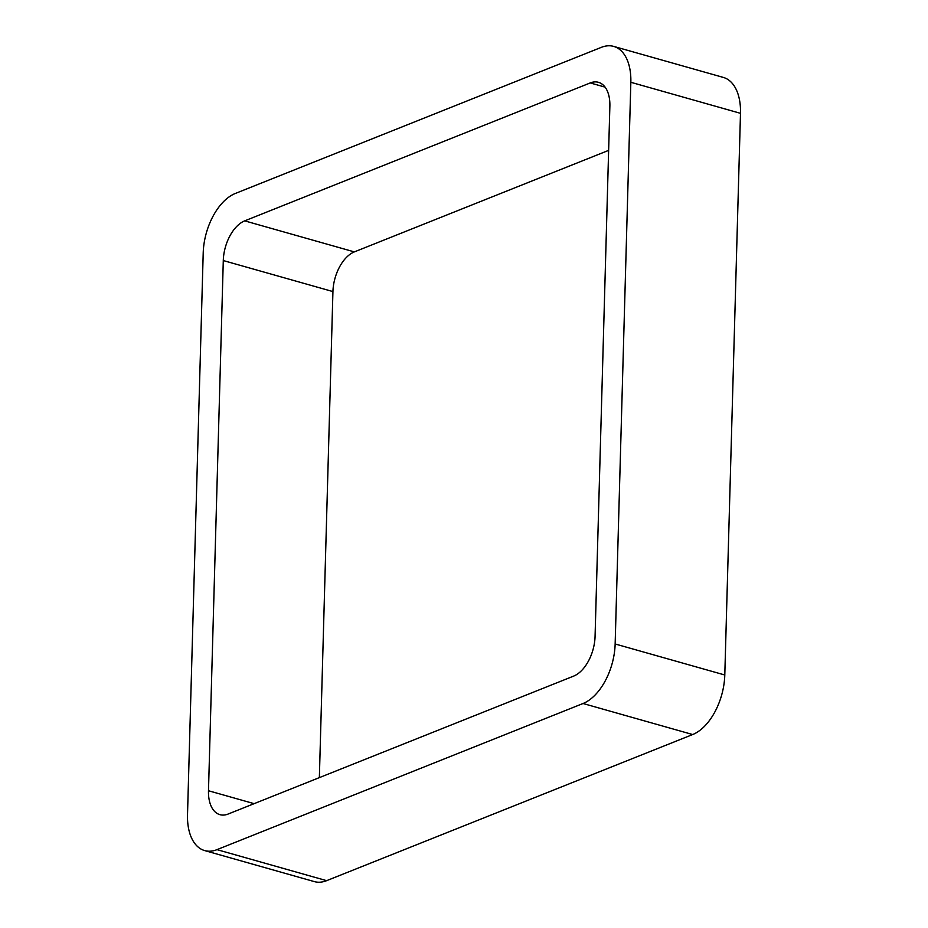 <?xml version="1.0" encoding="UTF-8"?>
<svg xmlns="http://www.w3.org/2000/svg" width="928" height="928" viewBox="0 0 928 928"><rect width="100%" height="100%" fill="white"/><g stroke="black" fill="none" stroke-linecap="round" stroke-linejoin="round"><path stroke-width="1.39" d="M326.633 880.66L692.682 734.535L583.039 703.505L216.99 849.642A50.077 28.722 -74.2 0 1 204.67 850.582L314.314 881.6A50.077 28.722 -74.2 0 0 326.633 880.66L216.99 849.642M613.686 46.4L723.33 77.418A50.077 28.722 -74.2 0 1 740.486 113.32L630.843 82.29A50.077 28.722 -74.2 0 0 613.686 46.4A50.077 28.722 -74.2 0 0 601.367 47.34L235.318 193.465A50.077 28.722 -74.2 0 0 203.209 253.008L187.514 814.68A50.077 28.722 -74.2 0 0 204.67 850.582M630.843 82.29L615.148 643.974A50.077 28.722 -74.2 0 1 583.039 703.505M740.486 113.32L724.791 674.992L615.148 643.974M692.682 734.535A50.077 28.722 -74.2 0 0 724.791 674.992M609.87 106.233L595.068 636.422A33.385 19.152 -74.2 0 1 573.655 676.106L228.126 814.042A33.385 19.152 -74.2 0 1 219.924 814.668A33.385 19.152 -74.2 0 1 208.487 790.749L223.288 260.559A33.385 19.152 -74.2 0 1 244.702 220.864L590.231 82.94A33.385 19.152 -74.2 0 1 598.432 82.302A33.385 19.152 -74.2 0 1 609.87 106.233M319.36 777.629L332.932 291.578L223.288 260.559M608.64 150.371L354.345 251.894A33.385 19.152 -74.2 0 0 332.932 291.578M254.144 803.66L208.487 790.749M354.345 251.894L244.702 220.864M605.102 87.139L590.231 82.94"/></g></svg>
